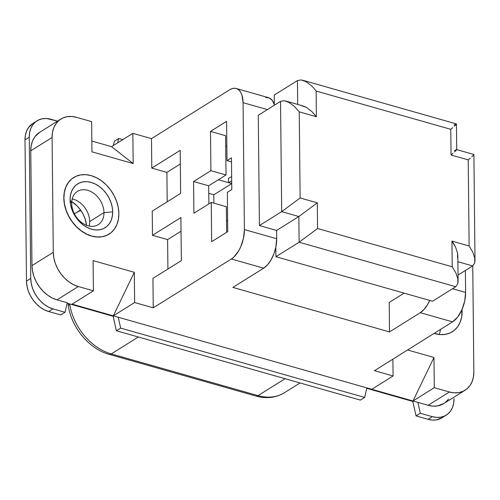 <?xml version="1.0" encoding="UTF-8"?>
<svg xmlns="http://www.w3.org/2000/svg" width="500" height="500" viewBox="0 0 500 500"><rect width="100%" height="100%" fill="white"/><g stroke="black" fill="none" stroke-linecap="round" stroke-linejoin="round"><path stroke-width="0.75" d="M71.688 203.444A19.606 14.569 58 0 0 88.019 225.781A19.606 14.569 58 0 0 103.975 212.619L112.681 211.869A25.863 19.219 -122 0 1 91.631 229.231A25.863 19.219 -122 0 1 70.088 199.762L71.688 203.444A19.606 14.569 -122 0 1 77.444 191.406A19.606 14.569 -122 0 1 94.562 193.944A19.606 14.569 -122 0 1 103.975 212.619A19.606 14.569 -122 0 1 98.225 224.662A19.606 14.569 -122 0 1 81.1 222.119A19.606 14.569 -122 0 1 71.688 203.444L70.088 199.762A25.863 19.219 -122 0 1 91.137 182.4A25.863 19.219 -122 0 1 112.681 211.869L103.975 212.619L89.681 221.556L103.975 212.619A19.606 14.569 58 0 0 87.644 190.281A19.606 14.569 58 0 0 71.688 203.444M89.156 226.062A19.606 14.569 58 0 0 89.681 221.556A19.606 14.569 -122 0 1 89.156 226.062M63.906 198.006A33.375 24.8 -122 0 1 73.7 177.512A33.375 24.8 -122 0 1 102.844 181.838A33.375 24.8 -122 0 1 118.863 213.625A33.375 24.8 -122 0 1 109.069 234.119A33.375 24.8 -122 0 1 79.925 229.794A33.375 24.8 -122 0 1 63.906 198.006L64.369 192.262L65.875 187.037L68.362 182.537L71.731 178.931L75.856 176.356L80.575 174.913L85.712 174.656L91.069 175.6L96.431 177.706L101.606 180.888L106.388 185.031L110.594 189.969L114.056 195.519L116.65 201.469L118.275 207.581L118.863 213.625L118.394 219.369L116.894 224.594L114.406 229.094L111.037 232.7L106.912 235.275L102.194 236.719L97.056 236.969L91.7 236.025L86.331 233.925L81.163 230.738L76.381 226.6L72.175 221.656L68.713 216.106L66.119 210.162L64.494 204.05L63.906 198.006M73.594 177.575A33.375 24.8 58 0 0 63.812 198.062L64.4 204.112L66.025 210.219L68.619 216.169L72.081 221.719L76.287 226.656L81.062 230.8L86.237 233.981L91.606 236.088L96.962 237.031L102.1 236.775L106.819 235.331L109.025 234.15M462.125 311.25A33.375 24.8 -122 0 1 452.331 331.744A33.375 24.8 -122 0 1 434.119 333.4L440.312 334.594L445.45 334.344L450.175 332.9L454.3 330.325L457.669 326.719L460.15 322.219L461.656 316.994L462.056 309.431A33.375 24.8 -122 0 1 462.125 311.25L460.8 312.075L462.125 311.25M439.237 334.5A33.375 24.8 58 0 0 440.494 329.412L440.35 330.306M166.9 172.381L167.206 201.788L166.9 172.381L151.781 168.088L166.9 172.381L180.338 163.988L166.9 172.381M32.912 123.419L28.562 127.487L26.575 131.094L25.375 135.269L25 139.863L29.262 137.2A26.7 19.844 -122 0 1 37.094 120.806A26.7 19.844 -122 0 1 50.994 119.281L57.55 121.144L46.706 118.525L42.6 118.725L38.819 119.881L35.519 121.944L32.825 124.825L30.838 128.425L29.631 132.606L29.262 137.2L30.738 278.45L31.212 283.288L32.513 288.175L34.588 292.931L37.356 297.369L40.719 301.325L44.544 304.637L48.681 307.188L52.975 308.869L65 312.281L67.213 302.744L56.994 299.844L78.3 286.525L93.413 290.825L72.106 304.137L93.413 290.825L93.094 260.606L134.312 272.319L113.325 315.85L118.219 317.238L120.644 328.094L116.381 330.756L360.4 400.1L364.663 397.431L120.644 328.094L116.381 330.756L113.15 316.281L113.681 315.95L113.15 316.281L67.106 303.2L113.15 316.281L116.381 330.756L360.4 400.1L364.663 397.431L366.875 387.894L118.219 317.238L120.644 328.094L364.663 397.431L366.875 387.894L113.325 315.85L134.631 302.538L113.325 315.85L134.312 272.319L134.631 302.538L153.25 307.825L231.369 259.006L233.95 256.988L238.7 250.844L240.681 246.956L243.481 238.3L244.406 229.575L243.075 102.675A23.363 12.081 105.9 0 0 236.206 88.488A23.363 12.081 105.9 0 0 229.6 89.812L151.475 138.631L151.781 168.088L180.194 150.338L180.644 193.388L152.238 211.144L152.487 235.312L167.6 239.606L167.913 269.012L167.6 239.606L152.487 235.312L180.894 217.562L181.35 260.613L152.938 278.369L153.25 307.825L134.631 302.538L134.312 272.319L93.094 260.606L93.413 290.825L78.3 286.525L73.469 284.637L68.812 281.769L64.513 278.044L60.725 273.594L57.606 268.6L55.275 263.25L53.812 257.75L53.281 252.306L52.081 137.5L52.5 132.325L53.85 127.625L56.087 123.575L59.119 120.325L62.831 118.012L67.081 116.713L71.706 116.481L76.525 117.331L91.638 121.625L91.956 151.844L133.175 163.556L132.856 133.338L151.475 138.631L151.781 168.088L180.194 150.338L180.644 193.388L152.238 211.144L152.487 235.312L180.894 217.562L181.35 260.613L152.938 278.369L153.25 307.825L231.369 259.006L263.656 268.181L232.881 287.413L389.513 331.919L420.288 312.688L452.575 321.863L374.456 370.681L393.075 375.975L374.456 370.681L452.575 321.863A23.363 12.081 -74.1 0 0 465.613 292.431L465.381 270.475L465.613 292.431L452.562 288.725L465.613 292.431L464.688 301.156L461.887 309.812L457.631 317.087L452.575 321.863L420.288 312.688L389.513 331.919L389.206 302.462L404.125 293.144L389.206 302.462L389.513 331.919L232.881 287.413L263.656 268.181A23.363 12.081 -74.1 0 0 275.825 247.188A23.363 12.081 -74.1 0 0 276.694 238.75L244.406 229.575A23.363 12.081 105.9 0 1 231.369 259.006L263.656 268.181L267.538 264.825L271.05 259.9L273.9 253.844L275.825 247.188L276.694 238.75L244.406 229.575L243.075 102.675L267.387 109.588L243.075 102.675L241.981 95.213L240.719 92.325L239.037 90.15L237 88.775L234.688 88.25L232.188 88.6L229.6 89.812L151.475 138.631L132.856 133.338L133.175 163.556L111.55 146.656L132.856 133.338L111.55 146.656L133.175 163.556L91.956 151.844L91.638 121.625L76.525 117.331A30.038 22.325 -122 0 0 60.894 119.05L39.588 132.369A30.038 22.325 58 0 0 30.775 150.812L31.194 145.644L32.55 140.938L34.781 136.888L39.681 132.306M73.65 177.537L71.638 178.988L68.263 182.594L65.781 187.1L64.275 192.319L63.812 198.062A33.375 24.8 58 0 0 79.825 229.85A33.375 24.8 58 0 0 108.969 234.181M181.038 231.213L167.6 239.606L181.038 231.213M213.888 203.156L213.8 194.8L231.725 183.6L213.8 194.8L213.888 203.156M443.825 403.519L437.544 405.913L432.919 406.144L428.1 405.294L449.406 391.981A30.038 22.325 -122 0 0 465.037 390.262A30.038 22.325 -122 0 0 473.85 371.819L472.744 265.875L473.85 371.819L473.431 376.987L472.081 381.688L469.844 385.737L466.812 388.988L463.1 391.3L458.85 392.6L454.225 392.831L449.406 391.981L434.294 387.688L433.975 357.475L407.594 349.975L433.975 357.475L434.294 387.688L412.987 401L433.975 357.475L412.987 401L434.294 387.688L449.406 391.981L428.1 405.294L417.881 402.388L420.306 413.244L432.331 416.662L436.613 417.419L440.725 417.212L444.5 416.062L447.8 414L450.494 411.112L452.481 407.512L453.688 403.331L454.056 398.738A26.7 19.844 -122 0 1 446.225 415.131A26.7 19.844 -122 0 1 432.331 416.662L420.306 413.244L416.044 415.906L428.069 419.325L432.331 416.662L428.069 419.325L432.35 420.081L436.463 419.875L442.044 417.744M392.9 359.156L393.075 375.975L392.9 359.156M371.769 389.288L393.075 375.975L371.769 389.288L366.875 387.894L412.987 401L371.769 389.288M448.537 399.05L445.506 402.3M118.656 138.506L117.656 142.844L118.656 138.506L122.737 139.662L118.656 138.506L114.4 141.169L113.394 145.506L114.4 141.169L118.656 138.506M37.094 120.806L32.831 123.469A26.7 19.844 58 0 0 25 139.863L26.481 281.112L26.95 285.95L28.25 290.837L30.325 295.594L33.1 300.031L36.463 303.988L40.281 307.3L44.425 309.85L48.719 311.531L60.738 314.944L65 312.281L52.975 308.869L48.719 311.531L60.738 314.944L65 312.281L67.213 302.744L56.994 299.844L52.162 297.95L47.506 295.081L43.206 291.356L39.419 286.906L36.3 281.913L33.969 276.562L32.506 271.062L31.975 265.625L30.775 150.812L52.081 137.5L53.281 252.306L31.975 265.625A30.038 22.325 58 0 0 56.994 299.844L78.3 286.525A30.038 22.325 -122 0 1 53.281 252.306L31.975 265.625L30.775 150.812L52.081 137.5A30.038 22.325 -122 0 1 60.894 119.05M75.419 213.156A50.731 37.7 58 0 0 74.381 213.831L80.512 209.969M109.075 354.325A7.506 3.881 -74.1 0 0 111.244 353.913A50.731 37.7 -122 0 1 69.713 304.275L70.075 304.044L69.713 304.275A50.731 37.7 58 0 0 111.244 353.913L258.031 395.619L285.106 378.7L258.031 395.619A50.731 37.7 58 0 0 284.431 392.719A50.731 37.7 -122 0 1 258.031 395.619L111.244 353.913L138.319 336.994L111.244 353.913A7.506 3.881 105.9 0 1 109.125 354.338L255.906 396.044A7.506 3.881 -74.1 0 0 258.031 395.619A7.506 3.881 105.9 0 1 255.863 396.031M109.125 354.338C89.406 349.094 71.606 327.725 68.381 306.031A7.506 2.469 -9.3 0 1 69.713 304.275L69.656 303.925L69.713 304.275A7.506 2.469 170.7 0 0 68.381 306.05M465.037 390.262L443.731 403.575A30.038 22.325 58 0 1 428.1 405.294L417.881 402.388L420.306 413.244L416.044 415.906L412.812 401.438L413.344 401.1L412.812 401.438L366.769 388.35L412.812 401.438L416.044 415.906L428.069 419.325A26.7 19.844 58 0 0 441.962 417.8L446.225 415.131M71.756 201.644L77.162 206L80.369 209.769L83.012 214L84.987 218.538L86.525 225.281A25.45 18.913 58 0 0 71.756 201.644M25 139.863L26.481 281.112L30.738 278.45L29.262 137.2L25 139.863M30.738 278.45L26.481 281.112A26.7 19.844 58 0 0 48.719 311.531L52.975 308.869A26.7 19.844 -122 0 1 30.738 278.45M75.256 213.256A50.731 37.7 -122 0 1 80.894 210.512M417.881 402.388L412.987 401L417.881 402.388M72.106 304.137L113.325 315.85L72.106 304.137M91.844 141.056L111.55 146.656L91.844 141.056M72.206 198.938A19.606 14.569 -122 0 1 89.681 221.556A19.606 14.569 58 0 0 72.206 198.938M70.088 199.762L70.544 204.45L71.8 209.181L73.812 213.794L76.5 218.094L79.756 221.919L83.462 225.131L87.469 227.6L91.631 229.231L95.781 229.963L99.763 229.762L103.419 228.644L106.619 226.65L109.225 223.856L111.15 220.369L112.319 216.319L112.681 211.869L112.225 207.181L110.962 202.444L108.956 197.838L106.269 193.538L103.012 189.706L99.306 186.5L95.3 184.031L91.137 182.4L86.988 181.669L83.006 181.863L79.35 182.981L76.15 184.981L73.537 187.775L71.612 191.262L70.45 195.312L70.088 199.762M226.856 146.381L225.719 146.056L226.856 146.381M218.381 179.744L231.725 183.538L218.381 179.744M227.631 220.781L226.494 220.456L227.631 220.781M231.719 183.456L228.512 182.55L228.469 178.319L231.65 176.681L228.469 178.319L228.512 182.55L231.694 180.912L228.512 182.55L231.719 183.456M236.206 88.488L268.494 97.662A23.363 12.081 -74.1 0 1 274.337 104.594L274.494 105.144A23.363 12.081 -74.1 0 0 274.337 104.594L272.294 100.419L269.356 97.981L265.781 97.487M258.275 115.281L259.431 225.562L276.606 230.438L276.694 238.75L276.606 230.438L298.856 216.537L299.125 242.219L275.925 256.712L275.825 247.188L275.925 256.712L299.125 242.219L455.763 286.725L432.562 301.219L275.925 256.712L432.562 301.219L455.763 286.725L457.812 283.756L457.863 278.925L455.894 272.962L452.219 266.781L317.569 228.519L317.3 202.838L300.125 197.956L299.225 111.85L316.4 116.731L316.131 91.05L450.775 129.312L451.044 154.994L468.219 159.875L469.125 245.981L451.95 241.1L452.219 266.781L317.569 228.519L317.3 202.838L300.125 197.956L299.225 111.85L294.394 106.394L289.144 102.481L284.275 100.719L280.531 101.375L281.681 211.656L259.431 225.562L258.275 115.281L280.531 101.375L258.275 115.281M227.744 231.619L211.65 241.681L211.238 202.4L193.906 213.231L193.575 181.506L210.906 170.681L210.494 131.4L226.594 121.344L227 160.619L231.456 157.838L231.788 189.562L227.338 192.344L227.744 231.619L211.65 241.681L211.238 202.4L226.35 206.7L211.238 202.4L193.906 213.231L193.575 181.506L208.688 185.8L226.019 174.975L225.606 135.694L210.494 131.4L226.594 121.344L227 160.619L231.494 161.894L227 160.619L231.456 157.838L231.788 189.562L227.338 192.344L227.744 231.619M208.769 193.369L213.8 194.8L208.769 193.369M208.881 203.875L208.688 185.8L226.019 174.975L225.606 135.694L210.494 131.4L210.906 170.681L226.019 174.975L210.906 170.681L193.575 181.506L208.688 185.8L208.881 203.875M226.619 232.325L226.35 206.7L226.619 232.325M429.7 300.406L427.688 304.406L424.169 309.331L420.288 312.688A23.363 12.081 105.9 0 0 429.7 300.406M274.337 104.594L274.237 95.069L297.438 80.575L297.688 104.419L297.438 80.575L274.237 95.069L274.337 104.594M276.606 230.438L259.431 225.562L281.681 211.656L298.856 216.537L276.606 230.438M301.45 105.6L306.319 107.362L311.569 111.269L316.4 116.731L316.131 91.05L450.775 129.312L451.044 154.994L468.219 159.875L469.125 245.981L472.8 252.162L474.762 258.119L475 260.494L474.719 262.956L472.663 265.925L457.887 261.725L472.663 265.925L458.031 275.069L472.663 265.925L474.719 262.956L474.762 258.119L472.8 252.162L469.125 245.981L451.95 241.1L452.219 266.781L455.894 272.962L457.863 278.925L458.094 281.294L457.812 283.756L455.763 286.725L299.125 242.219L317.569 228.519L299.125 242.219L298.856 216.537L317.3 202.838L298.856 216.537L281.681 211.656L300.125 197.956L281.681 211.656L280.531 101.375L284.275 100.719L289.144 102.481L294.394 106.394L299.225 111.85L316.4 116.731L311.569 111.269L306.319 107.362L302.931 105.913L285.756 101.031M301.181 79.919L297.438 80.575L301.181 79.919L306.05 81.681L301.181 79.919M311.3 85.588L306.05 81.681L311.3 85.588L313.812 88.175L311.3 85.588M316.131 91.05L313.812 88.175L316.131 91.05M456.244 124.362L456.138 123.95L456.244 124.362L454.356 126.244L456.244 124.362M452.75 127.65L450.775 129.312L452.75 127.65M453.969 244.156L451.95 241.1L455.625 247.281L453.969 244.156M458.094 281.294L457.825 255.613L457.594 253.244L455.625 247.281L457.594 253.244L457.544 258.075M456.512 150.044L456.406 149.631L456.512 150.044L454.625 151.925L456.512 150.044L456.406 149.631L454.338 150.762M453.019 153.331L451.044 154.994L453.019 153.331M454.069 125.081L456.138 123.95M473.688 154.919L473.581 154.512L473.688 154.919L471.8 156.8L473.688 154.919M470.194 158.212L468.219 159.875L470.194 158.212M300.062 382.95L284.431 392.719C275.856 397.831 266.35 398.944 255.906 396.044M67.956 303.444L68.381 306.031M456.394 123.912L302.663 80.231M456.719 149.669L456.45 123.987M473.837 154.475L456.662 149.594M473.888 154.544L475 260.494"/></g></svg>
